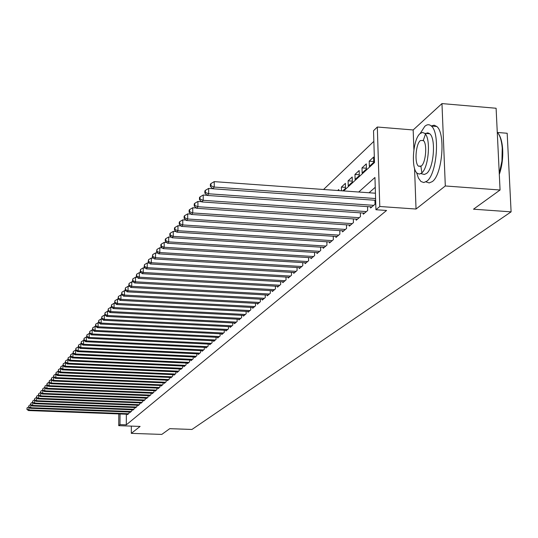 <?xml version="1.0" encoding="UTF-8"?>
<svg xmlns="http://www.w3.org/2000/svg" width="538" height="538" viewBox="0 0 538 538"><rect width="100%" height="100%" fill="white"/><g stroke="black" fill="none" stroke-linecap="round" stroke-linejoin="round"><path stroke-width="0.81" d="M343.647 190.936L374.495 162.537L373.527 130.721L377.32 127.022L379.781 206.498L375.934 209.726L374.952 177.479L358.705 192.019M414.563 168.367L416.035 209.033L445.309 185.966L500.064 190.008L496.103 108.252L441.967 103.585L413.171 129.961L377.32 127.022M497.529 132.469L507.179 133.263L511.1 211.851L191.958 429.459L169.746 428.672L161.797 434.415L131.312 433.359L140.109 426.426L118.73 425.666L118.804 413.93M373.849 141.346L323.553 189.49M445.309 185.966L441.967 103.585M131.346 426.116L131.312 433.359M370.554 206.834L370.588 208.024L375.04 204.245L374.919 200.25M363.285 213.048L363.318 214.205L367.662 210.519L367.548 206.626M356.196 219.107L356.223 220.237L360.46 216.639L360.352 212.846M349.27 225.019L349.303 226.121L353.439 222.604L353.338 218.912M342.511 230.795L342.538 231.871L346.58 228.435L346.485 224.83M335.914 236.431L335.941 237.48L339.881 234.131L339.794 230.614M329.464 241.939L329.491 242.961L333.338 239.686L333.257 236.256M323.163 247.319L323.183 248.321L326.949 245.12L326.875 241.77M317.003 252.578L317.03 253.553L320.709 250.426L320.635 247.157M310.984 257.722L311.004 258.67L314.602 255.617L314.535 252.423M305.1 262.746L305.113 263.681L308.63 260.688L308.57 257.574M299.336 267.668L299.357 268.576L302.793 265.651L302.739 262.605M293.701 272.477L293.721 273.365L297.084 270.506L297.03 267.527M288.186 277.184L288.207 278.052L291.502 275.254L291.448 272.342M282.793 281.791L282.806 282.645L286.034 279.901L285.981 277.057M277.507 286.303L277.521 287.137L280.681 284.454L280.634 281.67M272.329 290.722L272.342 291.535L275.436 288.906L275.395 286.182M267.265 295.046L267.272 295.846L270.305 293.271L270.264 290.601M262.295 299.283L262.309 300.063L265.274 297.541L265.241 294.932M257.433 303.439L257.44 304.205L260.352 301.731L260.311 299.175M252.658 307.507L252.672 308.254L255.523 305.833L255.489 303.331M247.984 311.495L247.998 312.235L250.789 309.854L250.762 307.406M243.405 315.409L243.411 316.129L246.148 313.802L246.122 311.401M238.906 319.249L238.912 319.949L241.602 317.669L241.575 315.315M234.494 323.008L234.501 323.701L237.137 321.462L237.117 319.155M230.17 326.7L230.177 327.38L232.766 325.181L232.739 322.921M225.926 330.319L225.933 330.984L228.468 328.826L228.448 326.613M221.757 333.876L221.764 334.528L224.259 332.41L224.238 330.238M217.668 337.366L217.675 338.005L220.123 335.927L220.103 333.795M213.653 340.789L213.66 341.415L216.061 339.377L216.047 337.286M209.712 344.152L209.719 344.764L212.073 342.767L212.059 340.709M205.846 347.454L205.846 348.059L208.159 346.089L208.152 344.078M202.039 350.695L202.046 351.287L204.319 349.357L204.305 347.38M198.307 353.883L198.307 354.468L200.539 352.565L200.533 350.628M194.635 357.01L194.635 357.582L196.834 355.719L196.827 353.816M191.03 360.09L191.03 360.648L193.189 358.819L193.182 356.943M187.486 363.11L187.486 363.661L189.605 361.859L189.598 360.023M184.003 366.082L184.003 366.627L186.087 364.851L186.081 363.049M180.573 369.007L180.573 369.539L182.624 367.797L182.617 366.022M177.204 371.879L177.21 372.404L179.221 370.689L179.221 368.947M173.895 374.704L173.895 375.215L175.879 373.533L175.872 371.819M170.633 377.481L170.64 377.985L172.584 376.331L172.584 374.643M167.432 380.211L167.432 380.709L169.349 379.082L169.349 377.427M164.278 382.901L164.278 383.392L166.168 381.785L166.161 380.158M161.178 385.544L161.178 386.028L163.034 384.448L163.034 382.848M158.125 388.147L158.125 388.624L159.947 387.071L159.954 385.497M155.119 390.709L155.119 391.173L156.914 389.647L156.921 388.1M152.16 393.231L152.16 393.688L153.929 392.189L153.935 390.662M149.255 395.712L149.248 396.163L150.99 394.684L150.996 393.184M146.383 398.154L146.383 398.597L148.098 397.145L148.105 395.665M143.565 400.561L143.559 400.998L145.253 399.566L145.253 398.113M140.781 402.935L140.781 403.359L142.442 401.947L142.449 400.521M138.044 405.269L138.044 405.686L139.685 404.294L139.685 402.888M135.347 407.562L135.347 407.979L136.961 406.607L136.968 405.222M132.691 409.828L132.691 410.238L134.278 408.887L134.285 407.522M130.075 412.061L130.075 412.464L131.642 411.133L131.649 409.788M338.785 190.586L338.758 189.524L337.709 190.506M345.504 187.365L341.395 187.069L345.403 183.344L345.53 188.327L342.773 190.869M352.309 181.138L348.099 180.829L352.202 177.009L352.336 182.046L348.234 185.832L348.099 180.829M359.283 174.756L354.966 174.44L359.162 170.526L359.303 175.617L355.107 179.497L354.966 174.44M366.425 168.226L361.993 167.89L366.297 163.882L366.445 169.033L362.141 173.007L361.993 167.89M373.749 161.528L369.202 161.178L373.607 157.076L373.769 162.281L369.357 166.356L369.202 161.178M341.495 190.782L341.395 187.069M126.356 414.213L126.296 424.845L386.573 210.466L375.934 209.726M375.248 187.305L369.041 192.759M127.499 414.26L127.493 414.657L129.039 413.345L129.046 412.021M416.035 209.033L379.781 206.498M126.296 424.845L119.974 424.616L118.73 425.666M500.064 190.008L473.501 209.195L511.1 211.851M120.041 413.978L119.974 424.616M413.171 129.961L413.89 149.685M28.958 407.232L28.904 409.99L128.589 413.729M27.088 409.122L27.108 407.831L26.9 409.351L28.904 409.99L28.44 410.548L127.943 414.273M28.77 406.869L27.108 407.831M26.9 409.351L28.44 410.548M416.594 172.624L418.443 178.091L420.945 181.501L423.803 182.537L426.849 181.198C436.843 174.46 440.272 132.812 431.355 126.047C429.297 124.197 427.105 124.298 424.771 126.363L420.171 133.505M425.437 134.157L423.177 140.801M420.911 166.363L421.886 172.799M425.901 181.864L429.21 182.933L432.283 181.602C442.35 174.877 445.787 133.263 436.802 126.497L434.126 125.186L431.268 125.966M425.773 133.437L427.818 132.846L429.734 133.76C436.17 138.562 433.762 168.495 426.56 173.471L424.327 174.46L420.871 173.586M420.091 133.579C412.902 139.194 410.803 168.865 417.266 173.31L419.344 174.083L421.557 173.095C428.712 168.105 431.113 138.152 424.724 133.35L422.478 132.435L420.091 133.579M421.294 166.034C425.908 162.752 427.421 143.478 423.298 140.425L420.346 140.573C415.719 144.117 414.334 163.276 418.49 166.181L421.294 166.034M499.271 173.566L501.934 161.03L502.243 147.99C501.604 140.553 499.943 135.273 497.26 132.16M498.37 133.626C500.643 136.813 502.048 141.702 502.6 148.306C503.185 157.479 502.082 166.181 499.311 174.413M30.841 404.919L30.787 407.723L131.185 411.523M28.958 406.856L28.978 405.551L28.77 407.084L30.787 407.723L30.316 408.295L130.532 412.074M30.666 404.569L28.978 405.551M28.77 407.084L30.316 408.295M32.757 402.572L32.704 405.423L133.814 409.284M30.854 404.549L30.874 403.238L30.659 404.778L32.704 405.423L32.219 406.002L133.155 409.848M32.589 402.242L30.874 403.238M30.659 404.778L32.219 406.002M34.694 400.191L34.64 403.09L136.491 407.01M32.778 402.209L32.805 400.884L32.583 402.444L34.64 403.09L34.156 403.675L135.818 407.582M34.54 399.875L32.805 400.884M32.583 402.444L34.156 403.675M36.665 397.77L36.618 400.716L139.201 404.704M34.735 399.828L34.762 398.497L34.54 400.07L36.618 400.716L36.12 401.314L138.522 405.282M36.523 397.474L34.762 398.497M34.54 400.07L36.12 401.314M38.669 395.316L38.615 398.308L141.958 402.363M36.725 397.414L36.745 396.076L36.523 397.656L38.615 398.308L38.111 398.914L141.265 402.949M38.541 395.033L36.745 396.076M36.523 397.656L38.111 398.914M40.706 392.821L40.653 395.867L144.756 399.983M38.743 394.966L38.763 393.614L38.534 395.208L40.653 395.867L40.142 396.479L144.049 400.581M40.585 392.558L38.763 393.614M38.534 395.208L40.142 396.479M42.771 390.285L42.717 393.379L147.6 397.569M40.787 392.478L40.814 391.113L40.585 392.727L42.717 393.379L42.199 394.004L146.881 398.174M42.663 390.037L40.814 391.113M40.585 392.727L42.199 394.004M44.869 387.71L44.815 390.857L150.485 395.114M42.872 389.942L42.892 388.57L42.663 390.198L44.815 390.857L44.284 391.489L149.759 395.733M44.775 387.481L42.892 388.57M42.663 390.198L44.284 391.489M47.001 385.094L46.947 388.295L153.411 392.626M44.984 387.373L45.01 385.995L44.775 387.636L46.947 388.295L46.409 388.94L152.678 393.251M46.92 384.885L45.01 385.995M44.775 387.636L46.409 388.94M49.166 382.431L49.113 385.685L156.39 390.097M47.136 384.764L47.156 383.372L46.92 385.026L49.113 385.685L48.568 386.345L155.643 390.729M49.099 382.242L47.156 383.372M46.92 385.026L48.568 386.345M51.366 379.727L51.312 383.043L159.416 387.521M49.321 382.115L49.341 380.709L49.099 382.377L51.312 383.043L50.76 383.708L158.656 388.167M51.318 379.559L49.341 380.709M49.099 382.377L50.76 383.708M53.605 376.977L53.551 380.353L162.489 384.912M51.54 379.418L51.561 377.999L51.318 379.687L53.551 380.353L52.986 381.025L161.716 385.571M53.571 376.835L51.561 377.999M51.318 379.687L52.986 381.025M55.878 374.179L55.824 377.615L165.61 382.256M53.793 376.674L53.82 375.248L53.571 376.95L55.824 377.615L55.253 378.301L164.83 382.921M55.858 374.058L53.82 375.248M53.571 376.95L55.253 378.301M58.191 371.341L58.138 374.838L168.791 379.559M56.093 373.883L56.113 372.451L55.858 374.166L56.093 373.883L58.138 374.838L57.553 375.537L167.99 380.238M58.191 371.24L56.113 372.451M55.858 374.166L57.553 375.537M60.559 368.382L60.485 372.007L172.012 376.815M58.42 371.052L58.447 369.606L58.185 371.341L58.42 371.052L60.485 372.007L59.893 372.72L171.205 377.501M60.538 368.382L58.447 369.606M58.185 371.341L59.893 372.72M62.966 365.484L62.879 369.135L175.294 374.024M60.794 368.174L60.814 366.708L60.559 368.463L60.794 368.174L62.879 369.135L62.273 369.855L174.473 374.724M62.933 365.484L60.814 366.708M60.559 368.463L62.273 369.855M67.909 359.525L67.781 363.231L67.163 363.984L65.414 362.558L65.434 361.079L65.306 366.21L178.629 371.186M63.208 365.241L63.228 363.769L62.966 365.537L63.208 365.241L65.306 366.21L64.695 366.943L177.796 371.906M65.36 362.525L63.228 363.769M62.966 365.537L64.695 366.943M65.663 362.256L67.781 363.231L182.026 368.308M181.171 369.034L67.163 363.984M67.835 359.525L65.683 360.776M70.465 356.472L70.296 360.204L185.476 365.376M68.158 359.223L68.178 357.73L67.902 359.532L68.158 359.223L70.296 360.204L69.664 360.971L184.608 366.109M70.35 356.465L68.178 357.73M67.902 359.532L69.664 360.971M73.081 353.365L72.859 357.131L188.986 362.39M70.7 356.143L70.72 354.629L70.444 356.452L70.7 356.143L72.859 357.131L72.213 357.905L188.105 363.143M72.906 353.352L70.72 354.629M70.444 356.452L72.213 357.905M75.744 350.198L75.461 353.997L192.557 359.357M73.282 352.995L73.302 351.475L73.02 353.318L73.282 352.995L75.461 353.997L74.809 354.784L191.656 360.117M75.515 350.191L73.302 351.475M73.02 353.318L74.809 354.784M78.447 346.983L78.118 350.803L196.188 356.264M75.912 349.801L75.932 348.268L75.65 350.124L75.912 349.801L78.118 350.803L77.452 351.61L195.274 357.044M78.165 346.97L75.932 348.268M75.65 350.124L77.452 351.61M81.211 343.701L80.861 343.688L80.814 347.561L199.887 353.123M78.595 346.546L78.609 344.999L78.319 346.875L78.595 346.546L80.814 347.561L80.135 348.375L198.959 353.91M80.861 343.688L78.609 344.999M78.319 346.875L80.135 348.375M84.015 340.366L83.612 340.352L83.565 344.253L203.653 349.922M81.319 343.237L81.339 341.677L81.043 343.567L81.319 343.237L83.565 344.253L82.872 345.087L202.705 350.729M83.612 340.352L81.339 341.677M81.043 343.567L82.872 345.087M86.88 336.97L86.41 336.949L86.362 340.884L207.486 346.667M84.096 339.861L84.116 338.288L83.814 340.198L84.096 339.861L86.362 340.884L85.656 341.731L206.518 347.487M86.41 336.949L84.116 338.288M83.814 340.198L85.656 341.731M89.799 333.513L89.261 333.486L89.214 337.461L211.387 343.352M86.927 336.425L86.941 334.838L86.638 336.768L86.927 336.425L89.214 337.461L88.494 338.321L210.405 344.185M89.261 333.486L86.941 334.838M86.638 336.768L88.494 338.321M92.765 329.989L92.159 329.955L92.119 333.964L215.355 339.976M89.806 332.921L89.826 331.321L89.516 333.278L89.806 332.921L92.119 333.964L91.386 334.844L214.359 340.823M92.159 329.955L89.826 331.321M89.516 333.278L91.386 334.844M95.798 326.398L95.118 326.364L95.078 330.406L219.403 336.532M92.744 329.357L92.758 327.743L92.449 329.72L92.744 329.357L95.078 330.406L94.332 331.3L218.388 337.4M95.118 326.364L92.758 327.743M92.449 329.72L94.332 331.3M98.884 322.739L98.131 322.699L98.091 326.781L223.526 333.029M95.73 325.725L95.751 324.091L95.428 326.089L95.73 325.725L98.091 326.781L97.331 327.696L222.49 333.91M98.131 322.699L95.751 324.091M95.428 326.089L97.331 327.696M102.032 319.007L101.205 318.967L101.164 323.082L227.729 329.458M98.784 322.02L98.797 320.372L98.474 322.397L98.784 322.02L101.164 323.082L100.391 324.017L226.666 330.359M101.205 318.967L98.797 320.372M98.474 322.397L100.391 324.017M105.24 315.207L104.338 315.16L104.298 319.316L232.006 325.82M101.89 318.247L101.904 316.586L101.574 318.624L101.89 318.247L104.298 319.316L103.511 320.265L230.93 326.741M104.338 315.16L101.904 316.586M101.574 318.624L103.511 320.265M108.515 311.334L107.526 311.28L107.492 315.476L236.37 322.114M105.058 314.394L105.071 312.719L104.735 314.784L105.058 314.394L107.492 315.476L106.692 316.445L235.267 323.049M107.526 311.28L105.071 312.719M104.735 314.784L106.692 316.445M111.85 307.386L110.781 307.326L110.747 311.556L240.816 318.335M108.286 310.466L108.299 308.778L107.963 310.863L108.286 310.466L110.747 311.556L109.927 312.544L239.692 319.29M110.781 307.326L108.299 308.778M107.963 310.863L109.927 312.544M115.26 303.351L114.103 303.291L114.069 307.561L245.348 314.481M111.581 306.465L111.595 304.757L111.252 306.868L111.581 306.465L114.069 307.561L113.236 308.57L244.205 315.45M114.103 303.291L111.595 304.757M111.252 306.868L113.236 308.57M118.737 299.242L117.492 299.175L117.459 303.486L249.968 310.554M114.944 302.383L114.957 300.655L114.607 302.793L114.944 302.383L117.459 303.486L116.605 304.515L248.805 311.542M117.492 299.175L114.957 300.655M114.607 302.793L116.605 304.515M122.287 295.046L120.949 294.972L120.922 299.33L254.689 306.546M118.38 298.213L118.387 296.472L118.03 298.63L118.38 298.213L120.922 299.33L120.048 300.372L253.499 307.554M120.949 294.972L118.387 296.472M118.03 298.63L120.048 300.372M125.912 290.769L124.473 290.688L124.453 295.08L259.498 302.457M121.877 293.956L121.891 292.201L121.527 294.387L121.877 293.956L124.453 295.08L123.558 296.149L258.287 303.486M124.473 290.688L121.891 292.201M121.527 294.387L123.558 296.149M129.611 286.398L128.078 286.31L128.051 290.749L264.407 298.281M125.455 289.619L125.462 287.843L125.092 290.056L125.455 289.619L128.051 290.749L127.143 291.838L263.169 299.33M128.078 286.31L125.462 287.843M125.092 290.056L127.143 291.838M133.39 281.939L131.749 281.845L131.729 286.324L269.417 294.024M129.1 285.187L129.113 283.391L128.73 285.631L129.1 285.187L131.729 286.324L130.801 287.44L268.153 295.093M131.749 281.845L129.113 283.391M128.73 285.631L130.801 287.44M137.251 277.379L135.509 277.278L135.489 281.804L274.528 289.679M132.825 280.654L132.839 278.845L132.449 281.112L132.825 280.654L135.489 281.804L134.54 282.948L273.243 290.769M135.509 277.278L132.839 278.845M132.449 281.112L134.54 282.948M141.198 272.726L139.342 272.618L139.329 277.191L279.753 285.234M136.632 276.034L136.639 274.205L136.249 276.498L136.632 276.034L139.329 277.191L138.36 278.354L278.435 286.357M139.342 272.618L136.639 274.205M136.249 276.498L138.36 278.354M145.233 267.971L143.263 267.857L143.249 272.477L285.086 280.701M140.526 271.307L140.532 269.464L140.129 271.784L140.526 271.307L143.249 272.477L142.261 273.667L283.741 281.845M143.263 267.857L140.532 269.464M140.129 271.784L142.261 273.667M149.356 263.116L147.264 262.995L147.251 267.655L290.533 276.075M144.5 266.478L144.5 264.615L144.097 266.969L144.5 266.478L147.251 267.655L146.242 268.872L289.162 277.238M147.264 262.995L144.5 264.615M144.097 266.969L146.242 268.872M153.572 258.153L151.36 258.018L151.346 262.732L296.102 271.34M148.562 261.542L148.562 259.659L148.152 262.04L148.562 261.542L151.346 262.732L150.317 263.976L294.696 272.537M151.36 258.018L148.562 259.659M148.152 262.04L150.317 263.976M157.883 253.075L155.543 252.934L155.536 257.695L301.791 266.505M152.711 256.498L152.718 254.595L152.294 257.009L152.711 256.498L155.536 257.695L154.48 258.966L300.352 267.729M155.543 252.934L152.718 254.595M152.294 257.009L154.48 258.966M162.301 247.883L159.82 247.729L159.82 252.544L307.601 261.562M156.962 251.34L156.962 249.41L156.531 251.858L156.962 251.34L159.82 252.544L158.737 253.842L306.135 262.813M159.82 247.729L156.962 249.41M156.531 251.858L158.737 253.842M166.814 242.577L164.198 242.409L164.198 247.278L313.546 256.512M161.306 246.061L161.306 244.111L160.869 244.649L160.869 246.592L161.306 246.061L164.198 247.278L163.095 248.603L312.047 257.789M164.198 242.409L161.306 244.111M160.869 246.592L163.095 248.603M171.44 237.144L168.683 236.969L168.683 241.885L319.626 251.347M165.751 240.654L165.751 238.69L165.3 239.235L165.3 241.206L165.751 240.654L168.683 241.885L167.553 243.243L318.092 252.645M168.683 236.969L165.751 238.69M165.3 241.206L167.553 243.243M176.168 231.582L173.263 231.394L173.27 236.37L325.846 246.054M170.304 235.126L170.297 233.142L169.84 233.7L169.84 235.684L170.304 235.126L173.27 236.37L172.113 237.762L324.279 247.393M173.263 231.394L170.297 233.142M169.84 235.684L172.113 237.762M181.017 225.893L177.957 225.691L177.97 230.721L332.215 240.647M174.958 229.47L174.958 227.46L174.487 228.031L174.487 230.042L174.958 229.47L177.97 230.721L176.78 232.147L330.608 242.013M177.957 225.691L174.958 227.46M174.487 230.042L176.78 232.147M185.987 220.062L182.765 219.854L182.779 224.938L338.725 235.113M179.732 223.674L179.726 221.643L179.241 222.228L179.248 224.259L179.732 223.674L182.779 224.938L181.562 226.39L337.084 236.505M182.765 219.854L179.726 221.643M179.248 224.259L181.562 226.39M191.077 214.097L187.688 213.868L187.701 219.006L345.396 229.444M184.615 217.735L184.608 215.684L184.117 216.283L184.124 218.341L184.615 217.735L187.701 219.006L186.464 220.506L343.715 230.869M187.688 213.868L184.608 215.684M184.124 218.341L186.464 220.506M196.296 207.977L192.732 207.742L192.752 212.94L352.222 223.64M189.625 211.656L189.618 209.578L189.107 210.197L189.12 212.268L189.625 211.656L192.752 212.94L191.481 214.467L350.5 225.099M192.732 207.742L189.618 209.578M189.12 212.268L191.481 214.467M201.649 201.716L197.903 201.454L197.93 206.713L359.223 217.688M194.756 205.422L194.743 203.317L194.225 203.949L194.238 206.054L194.756 205.422L197.93 206.713L196.619 208.287L357.454 219.195M197.903 201.454L194.743 203.317M194.238 206.054L196.619 208.287M207.137 195.287L203.203 195.012L203.23 200.331L366.385 211.595M200.015 199.026L200.008 196.901L199.47 197.554L199.484 199.672L200.015 199.026L203.23 200.331L201.891 201.945L364.582 213.135M203.203 195.012L200.008 196.901M199.484 199.672L201.891 201.945M212.772 188.697L208.636 188.408L208.67 193.788L373.735 205.355M205.408 192.476L205.402 190.324L204.85 190.983L204.864 193.135L205.408 192.476L208.67 193.788L207.298 195.442L371.879 206.928M208.636 188.408L205.402 190.324M204.864 193.135L207.298 195.442M375.43 193.216L214.218 181.629L214.258 187.076L375.591 198.549M210.95 185.751L210.93 183.572L210.371 184.252L210.385 186.43L210.95 185.751L214.258 187.076L212.846 188.771L375.645 200.304M214.218 181.629L210.93 183.572M210.385 186.43L212.846 188.771M420.85 166.356L418.49 166.181M429.734 133.76L424.724 133.35M431.355 126.047L436.802 126.497M502.6 148.306L502.243 147.99"/></g></svg>
